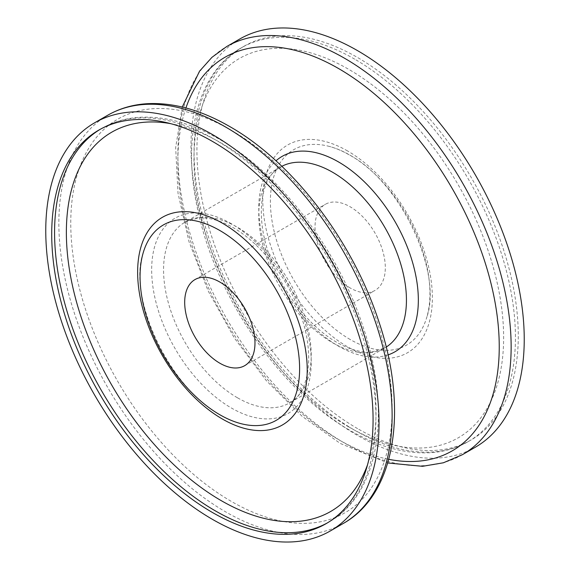 <?xml version="1.0" encoding="UTF-8"?>
<svg xmlns="http://www.w3.org/2000/svg" width="570" height="570" viewBox="0 0 570 570"><rect width="100%" height="100%" fill="white"/><g stroke="black" fill="none" stroke-linecap="round" stroke-linejoin="round"><path stroke-width="0.43" stroke-dasharray="2.85 2.14" d="M350.165 339.499A112.824 65.137 60 0 1 271.17 214.648A112.824 65.137 60 0 1 328.078 146.105A112.824 65.137 60 0 1 350.165 155.254A112.824 65.137 60 0 1 426.823 317.148A112.824 65.137 60 0 1 350.165 339.499M357.604 428.626A227.238 131.2 60 0 1 209.154 228.378A227.238 131.2 60 0 1 243.989 46.284A227.238 131.2 60 0 1 357.604 57.542A227.238 131.2 60 0 1 506.053 257.79A227.238 131.2 60 0 1 471.226 439.876A227.238 131.2 60 0 1 357.604 428.626M475.43 447.165A235.652 136.059 60 0 1 357.604 435.494A235.652 136.059 60 0 1 203.654 227.836A235.652 136.059 60 0 1 239.778 38.995M350.165 287.957A49.704 28.692 60 0 1 317.697 244.16A49.704 28.692 60 0 1 325.313 204.331A49.704 28.692 60 0 1 350.165 206.796A49.704 28.692 60 0 1 382.634 250.593A49.704 28.692 60 0 1 375.017 290.422A49.704 28.692 60 0 1 350.165 287.957M354.747 59.187A227.238 131.2 -120 0 0 241.131 47.937A227.238 131.2 -120 0 0 206.297 230.023A227.238 131.2 -120 0 0 354.747 430.272A227.238 131.2 -120 0 0 468.369 441.529A227.238 131.2 -120 0 0 503.196 259.435A227.238 131.2 -120 0 0 354.747 59.187M348.797 426.959A218.973 126.426 60 0 1 193.964 158.774A218.973 126.426 60 0 1 348.797 69.376A218.973 126.426 60 0 1 503.631 337.561A218.973 126.426 60 0 1 348.797 426.959M367.586 464.6A218.973 126.426 -120 0 0 221.203 143.041A218.973 126.426 -120 0 0 170.758 123.676M100.213 129.312A227.238 131.2 60 0 1 101.631 128.471A227.238 131.2 60 0 1 215.253 139.728A227.238 131.2 60 0 1 363.703 339.977A227.238 131.2 60 0 1 328.869 522.063A227.238 131.2 60 0 1 327.437 522.875M185.927 107.958A227.238 131.2 -120 0 0 338.559 439.62A227.238 131.2 -120 0 0 388.783 459.32M462.341 454.725A235.652 136.059 60 0 1 344.515 443.054A235.652 136.059 60 0 1 190.565 235.389A235.652 136.059 60 0 1 226.682 46.555M231.441 130.38A227.238 131.2 60 0 1 392.124 408.69A227.238 131.2 60 0 1 231.441 501.465A227.238 131.2 60 0 1 70.758 223.155A227.238 131.2 60 0 1 231.441 130.38M107.659 115.275A235.652 136.059 -120 0 0 71.542 304.109A235.652 136.059 -120 0 0 225.485 511.774A235.652 136.059 -120 0 0 343.318 523.445M281.829 166.312A104.41 60.277 -120 0 0 280.404 167.096A104.41 60.277 -120 0 0 264.402 250.757A104.41 60.277 -120 0 0 332.609 342.762A104.41 60.277 -120 0 0 384.814 347.935A104.41 60.277 -120 0 0 386.196 347.087M388.02 354.911A112.824 65.137 60 0 1 338.559 346.197A112.824 65.137 60 0 1 266.76 252.781A112.824 65.137 60 0 1 275.966 160.826M237.391 397.739A104.41 60.277 60 0 1 169.183 305.734A104.41 60.277 60 0 1 185.186 222.065A104.41 60.277 60 0 1 237.391 227.238A104.41 60.277 60 0 1 305.598 319.243A104.41 60.277 60 0 1 289.596 402.905A104.41 60.277 60 0 1 237.391 397.739M231.441 223.803A112.824 65.137 -120 0 0 151.663 269.866A112.824 65.137 -120 0 0 231.441 408.042A112.824 65.137 -120 0 0 311.22 361.986A112.824 65.137 -120 0 0 231.441 223.803M347.572 150.957A119.921 69.234 -120 0 0 262.777 199.913A119.921 69.234 -120 0 0 347.572 346.788A119.921 69.234 -120 0 0 432.366 297.825A119.921 69.234 -120 0 0 347.572 150.957M243.989 46.284L241.131 47.937C196.8 72.967 181.239 139.073 198.367 212.524C217.156 299.257 281.658 392.032 350.543 430.692C377.917 446.467 404.144 453.827 429.203 452.772C443.538 452.024 456.591 448.276 468.369 441.529L471.226 439.876M326.012 523.716L328.869 522.063C379.677 493.641 391.961 411.462 362.969 326.546C337.768 249.225 279.977 173.558 219.457 139.308C192.04 123.505 165.785 116.152 140.69 117.235C126.398 117.99 113.38 121.738 101.631 128.471L98.774 130.124M182.25 107.032L175.66 147.53L178.018 193.23L189.069 241.88L208.192 290.999L234.377 338.046L266.247 380.568L302.157 416.328L340.304 443.467L387.75 462.968M280.404 167.096C260.746 176.707 254.056 217.02 271.021 259.735C283.974 294.419 310.572 327.543 336.82 342.342C350.194 349.859 362.043 353.037 372.367 351.875L384.814 347.935L289.596 402.905C309.254 393.293 315.944 352.98 298.979 310.265C286.026 275.581 259.428 242.457 233.18 227.658C219.806 220.141 207.957 216.963 197.633 218.125L185.186 222.065L280.404 167.096M328.078 146.105C334.868 147.758 341.95 150.701 349.317 154.933C400.304 181.602 442.783 272.382 426.823 317.148M143.177 252.852C127.217 297.618 169.696 388.398 220.683 415.067C228.05 419.299 235.132 422.242 241.922 423.895M194.983 279.578L325.313 204.331M244.687 365.669L375.017 290.422"/><path stroke-width="0.85" d="M219.835 414.746A112.824 65.137 60 0 1 143.177 252.852A112.824 65.137 60 0 1 219.835 230.501A112.824 65.137 60 0 1 298.83 355.352A112.824 65.137 60 0 1 241.922 423.895A112.824 65.137 60 0 1 219.835 414.746M357.604 50.673A235.652 136.059 60 0 1 511.554 258.331A235.652 136.059 60 0 1 475.43 447.165L462.341 454.725A235.652 136.059 60 0 0 498.458 265.891A235.652 136.059 60 0 0 344.515 58.226A235.652 136.059 60 0 0 226.682 46.555L239.778 38.995A235.652 136.059 60 0 1 357.604 50.673M212.396 134.506A235.652 136.059 60 0 1 366.346 342.164A235.652 136.059 60 0 1 330.222 531.005A235.652 136.059 60 0 1 212.396 519.327A235.652 136.059 60 0 1 58.446 311.669A235.652 136.059 60 0 1 94.57 122.835A235.652 136.059 60 0 1 212.396 134.506M212.396 512.459A227.238 131.2 60 0 1 63.947 312.21A227.238 131.2 60 0 1 98.774 130.124A227.238 131.2 60 0 1 212.396 141.374A227.238 131.2 60 0 1 360.846 341.622A227.238 131.2 60 0 1 326.012 523.716A227.238 131.2 60 0 1 212.396 512.459M219.835 363.204A49.704 28.692 60 0 1 187.366 319.407A49.704 28.692 60 0 1 194.983 279.578A49.704 28.692 60 0 1 219.835 282.043A49.704 28.692 60 0 1 252.303 325.841A49.704 28.692 60 0 1 244.687 365.669A49.704 28.692 60 0 1 219.835 363.204M170.758 123.676A218.973 126.426 -120 0 0 68.493 263.197A218.973 126.426 -120 0 0 221.203 500.624A218.973 126.426 -120 0 0 367.586 464.6M327.437 522.875A227.238 131.2 60 0 1 215.253 510.813A227.238 131.2 60 0 1 67.189 311.861A227.238 131.2 60 0 1 100.213 129.312M388.783 459.32A227.238 131.2 -120 0 0 497.218 316.307A227.238 131.2 -120 0 0 338.559 68.535A227.238 131.2 -120 0 0 185.927 107.958M107.659 115.275C119.643 108.4 132.91 104.538 147.48 103.683C173.629 102.401 201.032 110.017 229.696 126.533C292.488 162.058 352.481 240.626 378.608 320.882C408.647 408.932 395.865 494.069 343.318 523.445A235.652 136.059 -120 0 0 379.435 334.611A235.652 136.059 -120 0 0 225.485 126.946A235.652 136.059 -120 0 0 107.659 115.275L94.57 122.835M386.196 347.087A104.41 60.277 -120 0 0 400.432 262.991A104.41 60.277 -120 0 0 332.609 172.261A104.41 60.277 -120 0 0 281.829 166.312M275.966 160.826A112.824 65.137 60 0 1 338.559 161.958A112.824 65.137 60 0 1 413.92 267.358A112.824 65.137 60 0 1 388.02 354.911M222.428 419.043A119.921 69.234 60 0 1 137.634 272.175A119.921 69.234 60 0 1 222.428 223.212A119.921 69.234 60 0 1 307.223 370.087A119.921 69.234 60 0 1 222.428 419.043M387.75 462.968L422.52 466.317L443.403 462.783L462.341 454.725M330.222 531.005L343.318 523.445M182.25 107.032L199.55 71.186L211.976 57.306L226.682 46.555"/></g></svg>
